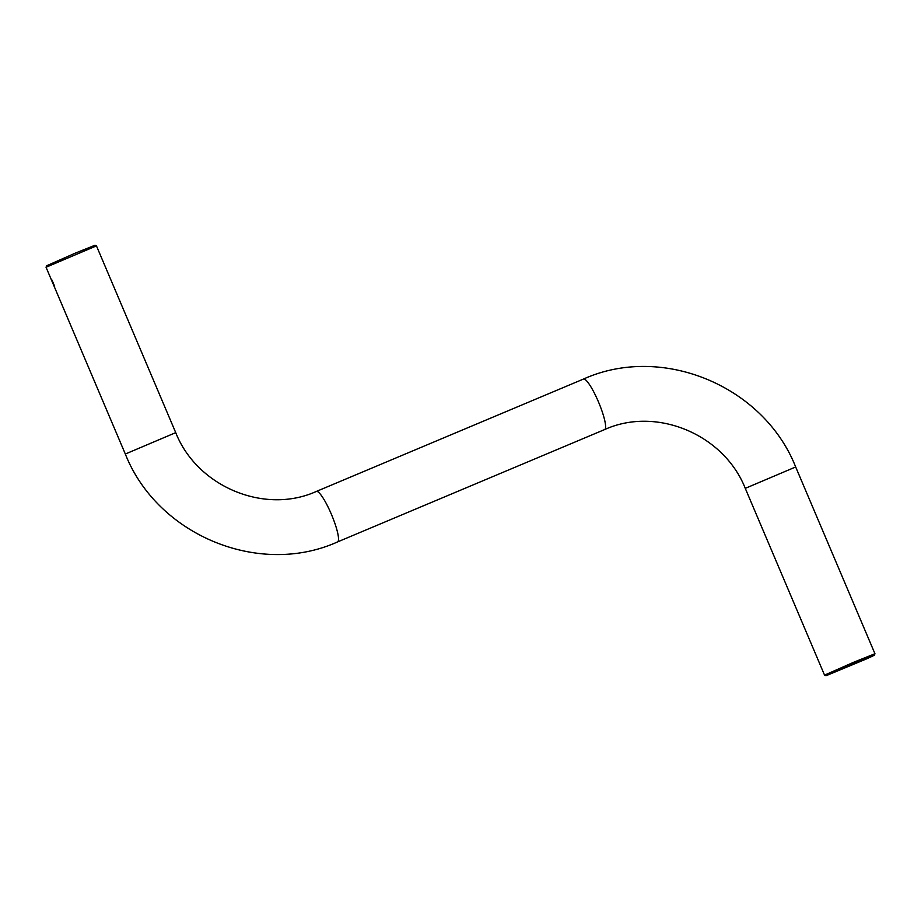 <?xml version="1.0" encoding="UTF-8"?>
<svg xmlns="http://www.w3.org/2000/svg" width="921" height="921" viewBox="0 0 921 921"><rect width="100%" height="100%" fill="white"/><g stroke="black" fill="none" stroke-linecap="round" stroke-linejoin="round"><path stroke-width="1.38" d="M854.181 662.049L874.95 653.737L795.675 466.97L745.273 488.36L824.548 675.128L854.181 662.049M51.979 280.042L54.638 286.304L51.979 280.042M175.727 432.64L96.452 245.861L46.05 267.251L125.325 454.03L175.727 432.64C197.175 486.852 264.753 514.827 316.34 491.446L583.43 379.084C662.038 343.602 763.682 385.887 795.675 466.97M854.446 663.189L826.045 675.738L867.248 658.584L874.351 655.234L854.446 663.189M854.216 663.304L873.096 655.752L866.649 658.826L827.288 675.197L854.216 663.304M46.05 267.251L46.649 265.766L75.062 253.229L94.955 245.262L96.452 245.861M125.325 454.03C157.33 535.113 258.962 577.398 337.57 541.916L604.66 429.554A27.377 5.019 -112.8 0 0 598.477 401.936A27.377 5.019 -112.8 0 0 583.43 379.084M337.57 541.916A27.377 5.019 -112.8 0 0 331.387 514.286A27.377 5.019 -112.8 0 0 316.34 491.446M604.66 429.554C656.247 406.184 723.825 434.148 745.273 488.36M874.351 655.234L874.95 653.749M826.045 675.738L824.548 675.139"/></g></svg>
